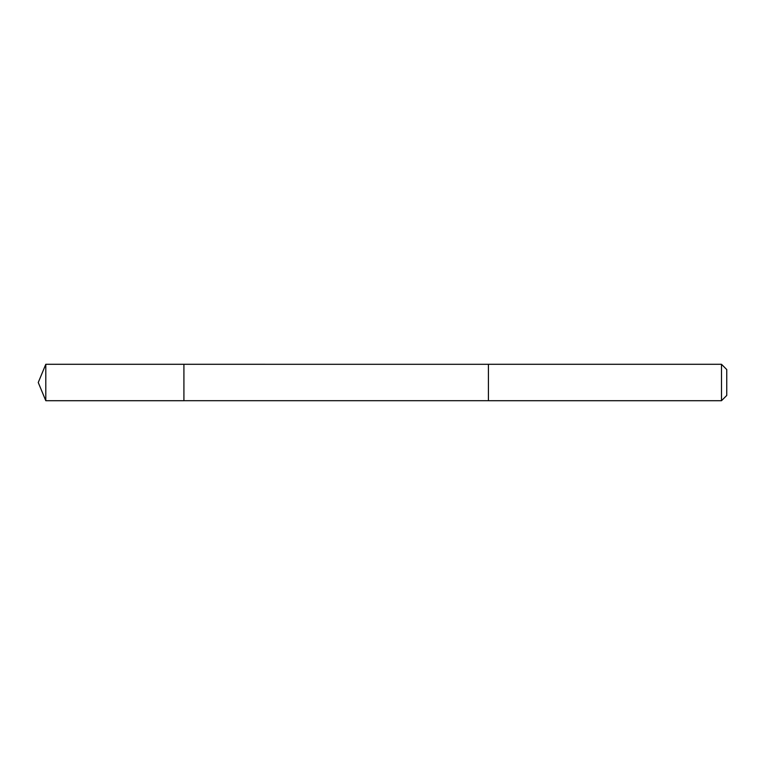 <?xml version="1.0" encoding="UTF-8"?>
<svg xmlns="http://www.w3.org/2000/svg" width="765" height="765" viewBox="0 0 765 765"><rect width="100%" height="100%" fill="white"/><g stroke="black" fill="none" stroke-linecap="round" stroke-linejoin="round"><path stroke-width="1.15" d="M183.916 400.707L183.916 364.293L45.795 364.293L45.795 400.707L183.916 400.707L183.916 364.293L488.424 364.303L488.424 400.697L45.795 400.707L38.25 382.5L45.795 400.707M488.424 390.418L488.424 400.707L721.491 400.707L721.491 364.293L488.424 364.293L488.424 390.418M721.491 364.293L726.75 369.552L726.75 395.448L721.491 400.707M38.25 382.5L45.795 364.293"/></g></svg>
